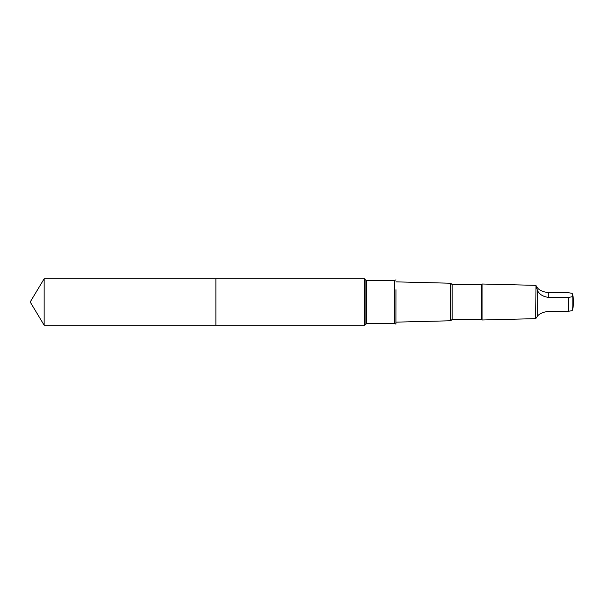 <?xml version="1.0" encoding="UTF-8"?>
<svg xmlns="http://www.w3.org/2000/svg" width="604" height="604" viewBox="0 0 604 604"><rect width="100%" height="100%" fill="white"/><g stroke="black" fill="none" stroke-linecap="round" stroke-linejoin="round"><path stroke-width="0.91" d="M215.877 325.209L215.877 278.791L44.145 278.791L44.145 325.209L215.877 325.209L215.877 278.791L364.627 278.791L364.627 325.209L44.145 325.209L30.2 302L44.145 325.209M537.318 290.086C539.055 294.239 542.845 296.685 548.704 297.402L568.568 297.402L572.109 296.768L572.796 294.843L572.109 293.355L568.568 292.721L548.704 292.721C542.853 291.913 539.062 290.214 537.318 287.617L535.982 285.564L537.318 290.086L537.318 316.383L535.771 318.648L482.083 319.992L482.083 284.008L481.433 284.665L481.433 319.335L452.192 319.335L450.765 320.769L395.967 322.136M395.967 289.731L395.922 324.122L395.967 289.731M481.433 284.665L452.192 284.665L450.765 283.231L450.765 320.769M452.192 284.665L452.192 319.335M535.982 285.564L535.771 318.648M572.796 294.843L573.8 302L572.796 309.157L572.109 310.645L568.568 311.279L548.704 311.279C542.853 312.087 539.062 313.786 537.318 316.383M568.568 297.402L568.568 311.279M572.109 296.768L572.109 310.645M366.628 323.533L366.628 280.467L394.593 280.467L394.593 323.533L366.628 323.533L364.627 325.209M366.628 280.467L365.08 279.577L365.08 324.423M548.704 297.402L548.704 292.721M30.2 302L44.145 278.791M450.765 283.231L395.967 281.864M481.433 319.335L482.083 319.992M535.771 285.352L482.083 284.008M394.593 280.467L395.922 279.878M394.593 323.533L395.922 324.122M365.08 279.577L364.627 278.791"/></g></svg>
